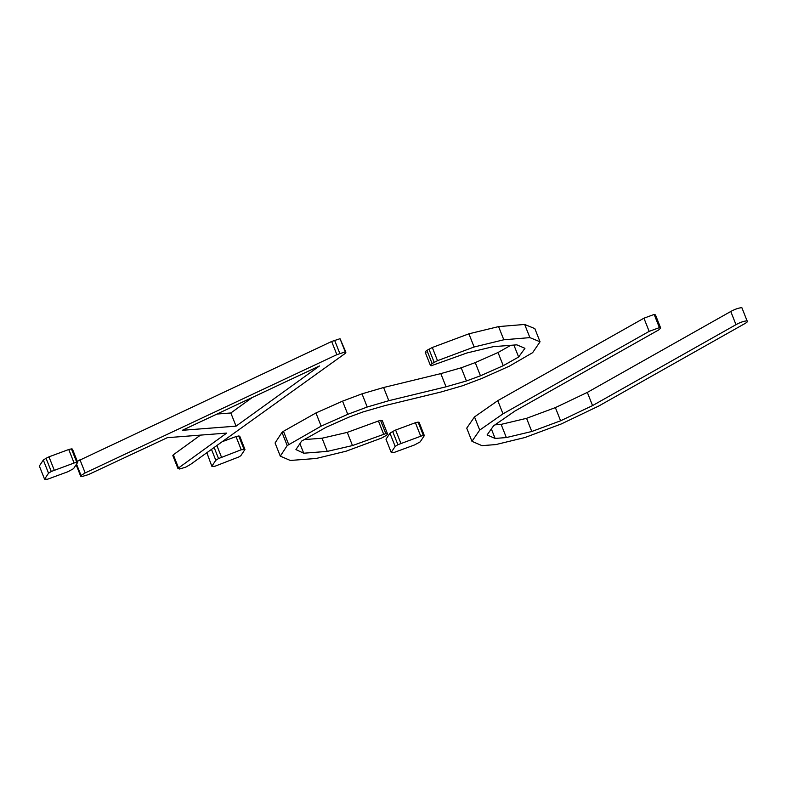 <?xml version="1.0" encoding="UTF-8"?>
<svg xmlns="http://www.w3.org/2000/svg" width="787" height="787" viewBox="0 0 787 787"><rect width="100%" height="100%" fill="white"/><g stroke="black" fill="none" stroke-linecap="round" stroke-linejoin="round"><path stroke-width="1.18" d="M494.974 424.852L501.122 424.38L526.572 418.32L555.376 407.607L587.328 392.408L730.769 311.485L735.993 324.667C740.124 322.385 743.813 321.106 747.07 320.84L741.856 307.658L747.07 320.84C748.083 321.126 747.561 321.922 745.496 323.231L598.789 406.003L561.338 423.937L524.929 437.523L495.859 444.576L481.978 445.649L471.954 441.32L479.716 430.086L503.001 413.834L649.157 331.376L659.388 327.618L660.687 328.081L658.67 329.94L514.954 411.03L493.587 425.816L487.084 434.955L495.112 438.428L506.346 437.562L531.786 431.492L560.6 420.789L592.552 405.59L735.993 324.667M730.769 311.485C734.901 309.202 738.599 307.933 741.856 307.658M479.716 430.086L474.502 416.913L466.73 428.148L471.954 441.32M474.502 416.913L497.787 400.652L503.001 413.834M497.787 400.652L643.943 318.194L649.157 331.376M643.943 318.194L654.174 314.436L659.388 327.618M654.174 314.436L655.473 314.908L660.687 328.081M491.354 428.945L495.112 438.428M501.122 424.38L506.346 437.562M526.572 418.32L531.786 431.492M555.376 407.607L560.6 420.789M587.328 392.408L592.552 405.59M391.208 452.397L385.984 439.215L389.958 433.243L392.683 431.512L397.907 444.694L423.308 435.28L424.331 435.614L420.179 441.871L414.611 444.921L394.179 452.436L391.208 452.397L395.172 446.416L397.907 444.694M392.683 431.512L395.615 430.046L400.839 443.229M395.615 430.046L415.388 422.717L420.612 435.9M415.388 422.717L418.094 422.098L423.308 435.28M418.094 422.098L419.117 422.432M419.077 422.275L424.331 435.614M389.958 433.243L395.172 446.416M426.003 352.606C424.734 352.409 425.029 351.661 426.898 350.363L432.299 347.5L437.513 360.672L474.118 346.998L503.808 339.777L529.897 337.623L540.049 341.784L532.642 352.665L509.366 366.162L482.205 378.301L462.53 385.758L440.622 392.103L385.118 405.551L362.984 411.945L349.467 416.923L326.241 427.203L301.618 441.094L295.932 449.584L303.713 453.214L327.284 451.394L352.478 445.57L385.807 433.598L387.548 433.912L386.712 435.181L381.567 438.084L346.182 451.177L316.266 458.457L290.324 460.464L280.29 456.155L287.206 445.57L321.155 426.141L347.765 414.316L367.224 407.017L388.817 400.691L446.032 386.801L466.435 380.967L480.464 375.793L503.247 365.689L518.633 357.013L524.949 348.307L516.823 344.844L493.164 346.673L466.878 352.989L431.217 365.778L430.42 365.443L425.206 352.261M432.299 347.5L468.904 333.816L474.118 346.998M468.904 333.816L498.584 326.595L503.808 339.777M498.584 326.595L524.673 324.451L529.897 337.623M524.673 324.451L534.835 328.612L540.049 341.784M299.916 443.632L303.713 453.214M304.284 439.589L322.06 438.221L327.284 451.394M322.06 438.221L347.264 432.388L352.478 445.57M347.264 432.388L378.429 420.996L383.653 434.178M378.429 420.996L380.593 420.415L385.807 433.598M380.593 420.415L382.325 420.73L387.548 433.912M287.206 445.57L281.992 432.388L275.076 442.973L280.29 456.155M281.992 432.388L283.458 431.286L288.672 444.458M283.458 431.286L315.941 412.959L321.155 426.141M315.941 412.959L342.552 401.144L347.765 414.316M342.552 401.144L362.01 393.834L367.224 407.017M362.01 393.834L383.594 387.509L388.817 400.691M383.594 387.509L440.809 373.618L446.032 386.801M440.809 373.618L461.212 367.795L466.435 380.967M461.212 367.795L475.24 362.61L480.464 375.793M475.24 362.61L498.023 352.507L503.247 365.689M513.901 345.07L518.633 357.013M498.023 352.507L510.783 345.316M426.898 350.363L432.112 363.535L437.513 360.672M431.217 365.778C429.948 365.591 430.243 364.843 432.112 363.535M428.974 349.192L434.188 362.364M214.143 447.478L218.53 458.555L241.235 449.761L244.954 449.475L240.802 455.732L238.727 457.001L214.802 466.298L211.831 466.258L215.795 460.287L218.53 458.555M216.878 445.521L221.462 457.09M222.19 441.704L236.011 436.578L241.235 449.761M236.011 436.578L238.717 435.968L243.931 449.141M238.717 435.968L239.74 436.293M239.71 436.136L244.954 449.475M206.853 452.712L211.831 466.258M211.487 449.387L215.795 460.287M77.293 461.31L331.652 341.479L340.033 338.715L345.906 352.242L345.247 351.897L345.149 353.471L190.552 464.409L185.614 467.193L179.515 469.022L178.541 467.97L226.715 433.086L167.326 437.68L88.233 474.679L81.887 476.568L81.041 475.505L85.173 472.918L336.866 354.662L345.247 351.897L340.033 338.715M173.327 454.797L178.541 467.97L178.039 468.767L172.825 455.584L173.327 454.797L200.498 435.113M252.361 397.445L230.837 412.978L216.986 414.051M76.201 464.891L80.717 476.312L81.041 475.505L76.585 464.241M319.552 365.925L236.061 426.151L182.328 430.302L319.552 365.925M334.593 340.259L339.817 353.442M79.959 459.736L85.173 472.918M331.652 341.479L336.866 354.662M230.837 412.978L236.061 426.151M44.564 479.185L39.35 466.002L43.324 460.031L46.049 458.3L51.273 471.482L76.673 462.067L77.697 462.392L73.545 468.659L67.977 471.708L47.545 479.224L44.564 479.185L48.538 473.203L51.273 471.482M46.049 458.3L48.981 456.834L54.195 470.016M48.981 456.834L68.754 449.505L73.968 462.687M68.754 449.505L71.45 448.885L76.673 462.067M71.45 448.885L72.473 449.22M72.443 449.062L77.697 462.392M43.324 460.031L48.538 473.203"/></g></svg>
